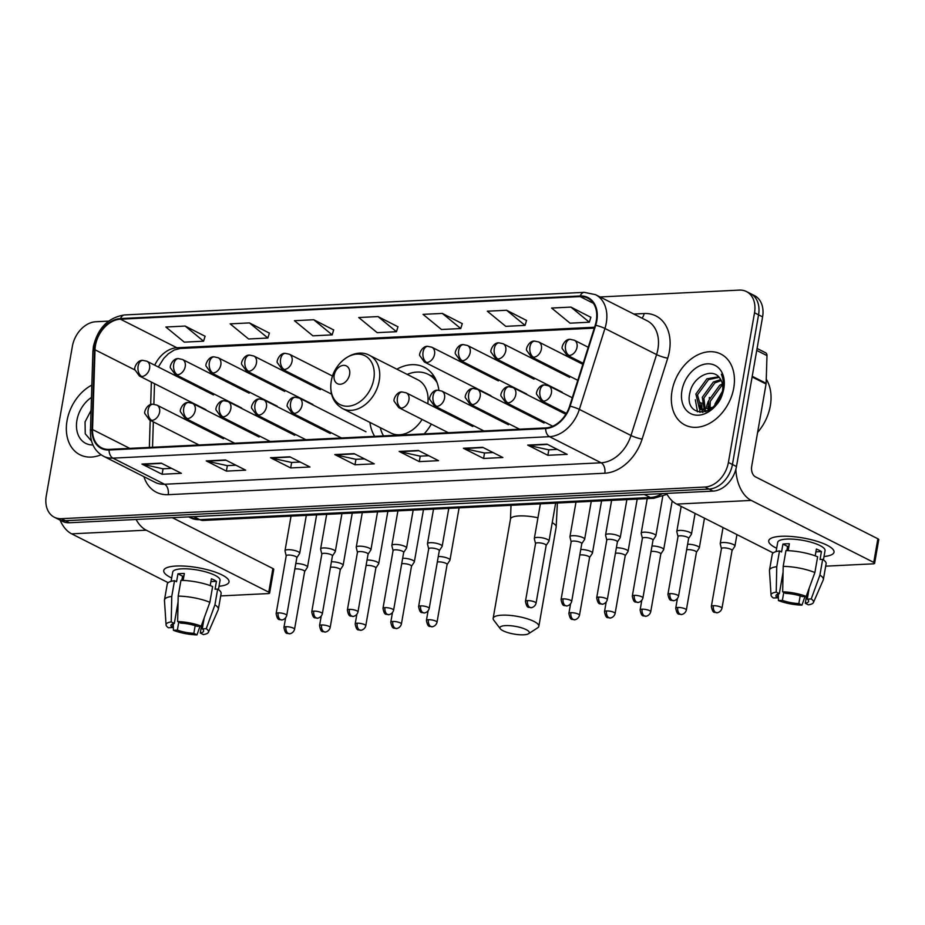 <?xml version="1.0" encoding="UTF-8"?>
<svg xmlns="http://www.w3.org/2000/svg" width="925" height="925" viewBox="0 0 925 925"><rect width="100%" height="100%" fill="white"/><g stroke="black" fill="none" stroke-linecap="round" stroke-linejoin="round"><path stroke-width="1.39" d="M369.919 422.413A43.914 32.121 -63.2 0 0 374.66 436.334M424.17 433.894A43.914 32.121 -63.2 0 0 431.339 424.113M437.652 408.734A43.914 32.121 -63.2 0 0 437.907 407.671M438.889 390.234A43.914 32.121 -63.2 0 0 424.24 367.248A43.914 32.121 -63.2 0 0 396.848 369.179M709.429 397.426L709.186 398.189M708.064 401.728L706.457 406.827M108.583 321.125L95.784 321.75A24.859 18.176 -63.2 0 0 72.37 346.332L46.25 495.997A24.859 18.176 -63.2 0 0 54.321 517.225L62.391 521.307A24.859 18.176 -63.2 0 0 69.479 522.752L713.059 491.117A24.859 18.176 -63.2 0 0 736.473 466.535L762.593 316.87A24.859 18.176 -63.2 0 0 754.522 295.642L750.487 293.595A24.859 18.176 -63.2 0 1 758.558 314.835A24.859 18.176 -63.2 0 0 750.487 293.595L746.452 291.56A24.859 18.176 -63.2 0 0 739.353 290.103L600.048 296.96M58.356 519.26A24.859 18.176 -63.2 0 0 65.444 520.717L709.024 489.071A24.859 18.176 -63.2 0 0 732.438 464.489L758.558 314.835L732.438 464.489A24.859 18.176 -63.2 0 1 709.024 489.071L65.444 520.717A24.859 18.176 -63.2 0 1 58.356 519.26M67.028 420.783A39.775 29.091 -63.2 0 0 79.932 454.753A39.775 29.091 -63.2 0 0 101.056 454.788A39.775 29.091 -63.2 0 1 79.932 454.753A39.775 29.091 -63.2 0 1 67.028 420.783A39.775 29.091 -63.2 0 1 91.852 385.078A39.775 29.091 -63.2 0 0 67.028 420.783M672.024 391.032A39.775 29.091 -63.2 0 0 684.939 425.003A39.775 29.091 -63.2 0 0 733.745 388.003A39.775 29.091 -63.2 0 0 720.841 354.032A39.775 29.091 -63.2 0 0 672.024 391.032A39.775 29.091 -63.2 0 0 684.939 425.003A39.775 29.091 -63.2 0 0 733.745 388.003A39.775 29.091 -63.2 0 0 720.841 354.032A39.775 29.091 -63.2 0 0 672.024 391.032M95.46 345.418A26.513 19.39 116.8 0 1 120.435 319.194L580.125 296.59A26.513 19.39 116.8 0 1 587.699 298.139A26.513 19.39 116.8 0 1 595.226 325.184L569.638 406.098A26.513 19.39 116.8 0 1 545.738 427.917L109.173 449.388A26.513 19.39 116.8 0 1 101.6 447.839A26.513 19.39 116.8 0 1 92.546 429.547L95.009 349.777A26.513 19.39 116.8 0 1 95.46 345.418M94.94 345.441A27.172 19.876 -63.2 0 0 94.477 349.916L92.026 429.686A27.172 19.876 -63.2 0 0 109.057 450.012L545.634 428.553A27.172 19.876 -63.2 0 0 570.124 406.179L595.712 325.265A27.172 19.876 -63.2 0 0 580.241 295.965L120.539 318.57A27.172 19.876 -63.2 0 0 94.94 345.441M590.844 317.31L570.91 307.088L551.612 308.048L570.054 323.172L589.341 322.224L590.878 317.194M526.545 320.466L506.611 310.257L487.325 311.205L505.755 326.34L525.053 325.392L526.579 320.351M462.257 323.634L442.323 313.413L423.026 314.361L441.468 329.497L460.754 328.548L462.292 323.519M205.084 336.272L185.15 326.062L165.852 327.011L184.295 342.146L203.581 341.198L205.119 336.168M269.372 333.116L249.438 322.906L230.152 323.854L248.582 338.978L267.88 338.03L269.406 333M333.671 329.959L313.737 319.738L294.439 320.686L312.881 335.821L332.167 334.873L333.705 329.843M397.958 326.791L378.024 316.581L358.738 317.529L377.169 332.653L396.467 331.705L397.993 326.675M54.321 517.225A24.859 18.176 -63.2 0 0 61.408 518.671L704.989 487.036A24.859 18.176 -63.2 0 0 728.403 462.454L754.522 312.789A24.859 18.176 -63.2 0 0 746.452 291.56M482.688 447.318L502.865 457.517L483.578 458.465L463.402 448.267L482.688 447.318M546.987 444.15L567.152 454.36L547.866 455.308L527.701 445.098L546.987 444.15M289.814 456.8L309.979 466.998L290.693 467.946L270.528 457.748L289.814 456.8M225.515 459.956L245.692 470.166L226.405 471.114L206.229 460.904L225.515 459.956M161.227 463.124L181.392 473.322L162.106 474.271L141.941 464.072L161.227 463.124M418.401 450.475L438.566 460.673L419.279 461.621L399.114 451.423L418.401 450.475M354.102 453.632L374.278 463.841L354.992 464.789L334.815 454.58L354.102 453.632M354.992 464.789L355.94 459.297M364.473 458.881L355.836 459.309L335.532 454.846A6.625 4.174 -92.8 0 1 334.815 454.58M419.279 461.621L420.239 456.141M428.761 455.724L420.123 456.141L399.831 451.678A6.625 4.174 -92.8 0 1 399.114 451.423M162.106 474.271L163.066 468.778M171.588 468.362L162.95 468.79L142.658 464.327A6.625 4.174 -92.8 0 1 141.941 464.072M226.405 471.114L227.353 465.622M235.887 465.206L227.249 465.633L206.946 461.17A6.625 4.174 -92.8 0 1 206.229 460.904M290.693 467.946L291.653 462.465M300.174 462.038L291.537 462.465L271.245 458.002A6.625 4.174 -92.8 0 1 270.528 457.748M547.866 455.308L548.826 449.816M557.347 449.4L548.71 449.828L528.418 445.364A6.625 4.174 -92.8 0 1 527.701 445.098M483.578 458.465L484.527 452.972M493.06 452.556L484.422 452.984L464.119 448.521A6.625 4.174 -92.8 0 1 463.402 448.267M378.024 316.581L396.467 331.705M313.737 319.738L332.167 334.873M249.438 322.906L267.88 338.03M185.15 326.062L203.581 341.198M442.323 313.413L460.754 328.548M506.611 310.257L525.053 325.392M570.91 307.088L589.341 322.224M90.442 430.68L90.615 425.107M91.471 397.426A27.01 19.76 -63.2 0 0 76.925 420.297A27.01 19.76 -63.2 0 0 92.951 444.96M91.066 410.411L85.054 421.881L85.25 433.802L91.575 441.179M90.662 436.658L90.338 429.512M171.68 577.998A33.138 8.683 9.9 0 1 168.269 567.187A33.138 8.683 9.9 0 1 176.201 566.031A33.138 8.683 9.9 0 1 225.885 577.246A33.138 8.683 9.9 0 1 219.017 586.265A33.138 8.683 9.9 0 0 229.018 581.941A33.138 8.683 9.9 0 0 211.339 570.841A33.138 8.683 9.9 0 0 176.201 566.031A33.138 8.683 9.9 0 0 163.725 570.54A33.138 8.683 9.9 0 0 171.68 577.998M60.067 520.127A33.138 20.87 87.2 0 0 71.653 533.841L168.2 582.681M136.102 519.48A33.138 20.87 87.2 0 0 146.231 530.175L268.759 592.162L272.887 568.528L172.397 517.699M272.887 568.528A4.139 1.087 9.9 0 1 273.754 569.395L269.626 593.029A4.139 1.087 -170.1 0 1 268.065 593.596L220.693 595.92M269.626 593.029A4.139 1.087 -170.1 0 0 268.759 592.162M195.187 625.647L193.845 633.324A16.569 4.348 9.9 0 1 177.369 630.11L178.768 622.12M172.987 623.774L172.327 627.566A16.569 4.348 9.9 0 1 170.975 625.381A16.569 4.348 9.9 0 1 174.316 623.45L178.062 602.002M181.843 580.38L182.572 576.183A16.569 4.348 -170.1 0 1 183.925 575.986M171.09 581.339L172.709 572.113A24.027 6.302 9.9 0 1 181.751 568.84A24.027 6.302 9.9 0 1 207.223 572.321A24.027 6.302 9.9 0 1 220.046 580.368L218.439 589.607M172.327 627.566L168.373 627.763A21.541 5.643 9.9 0 1 166.061 624.884L164.465 600.348A27.345 7.169 9.9 0 1 164.488 599.897L167.24 584.137A27.345 7.169 9.9 0 1 174.513 580.68L176.559 581.709L177.935 573.835A24.027 6.302 9.9 0 1 180.93 573.569A24.027 6.302 9.9 0 1 184.364 573.523L183.15 580.426M204.194 617.912L202.274 628.884L206.229 628.699L214.924 604.834L217.664 589.086L215.062 589.213L216.438 581.339A24.027 6.302 9.9 0 0 211.397 578.784L210.206 585.594M180.942 580.368A27.345 7.169 9.9 0 1 212.623 586.531L209.871 602.291L201.188 626.144L197.233 626.341A16.569 4.348 9.9 0 0 180.757 623.126L177.646 621.565L178.19 596.116L180.942 580.368M217.664 589.086A27.345 7.169 9.9 0 1 221.11 593.538L218.358 609.298A27.345 7.169 9.9 0 1 218.231 609.737L208.414 632.272A21.541 5.643 9.9 0 1 203.384 634.573L200.286 633.012L201.742 624.606M174.513 580.68L171.761 596.428L171.218 621.878L174.316 623.45M164.488 599.897A27.345 7.169 9.9 0 1 171.761 596.428M178.19 596.116A27.345 7.169 9.9 0 1 209.871 602.291M214.924 604.834A27.345 7.169 9.9 0 1 218.358 609.298M166.061 624.884A21.541 5.643 9.9 0 1 171.218 621.878M177.646 621.565A21.541 5.643 9.9 0 1 201.188 626.144M206.229 628.699A21.541 5.643 9.9 0 1 208.414 632.272M202.274 628.884A16.569 4.348 9.9 0 1 203.627 631.081A16.569 4.348 9.9 0 1 200.286 633.012M193.845 633.324L196.956 634.897L200.02 626.202M196.956 634.897A21.541 5.643 9.9 0 1 173.414 630.307L177.369 630.11M173.287 623.693L173.414 630.307M177.935 573.835L182.572 576.183M210.9 581.605L216.438 581.339M523.7 634.793A14.916 3.908 -170.1 0 0 528.58 633.706A14.916 3.908 -170.1 0 0 523.087 628.329A14.916 3.908 -170.1 0 0 505.547 625.601A14.916 3.908 -170.1 0 0 500.309 628.78A14.916 3.908 -170.1 0 0 523.7 634.793M500.309 628.78L493.719 620.108A23.194 6.082 9.9 0 1 493.152 618.328A23.194 6.082 9.9 0 1 501.882 615.183A23.194 6.082 9.9 0 1 526.475 618.536A23.194 6.082 9.9 0 1 538.859 626.306A23.194 6.082 9.9 0 1 537.714 627.786L528.58 633.706M349.604 374.428A9.944 7.273 -63.2 0 0 343.545 365.352A9.944 7.273 -63.2 0 0 334.179 375.18A9.944 7.273 -63.2 0 0 340.25 384.257A9.944 7.273 -63.2 0 0 349.604 374.428M427.801 403.751A29.831 21.818 -63.2 0 0 417.88 379.817L369.549 355.362C355.003 347.199 333.913 362.172 331.208 381.377C329.462 394.015 333.266 403.092 342.62 408.596A29.831 21.818 -63.2 0 0 379.227 380.846A29.831 21.818 -63.2 0 0 369.549 355.362M437.062 382.568A39.359 28.779 -63.2 0 0 428.24 374.371A39.359 28.779 -63.2 0 0 407.173 374.405M435.744 379.389A39.359 28.779 -63.2 0 0 430.252 375.388L428.24 374.371M380.256 427.639A39.359 28.779 -63.2 0 0 383.551 435.895M342.62 408.596L390.951 433.05A29.831 21.818 -63.2 0 0 422.101 419.441M304.626 571.558L307.412 567.314A7.458 1.954 -170.1 0 0 307.505 567.106A7.458 1.954 -170.1 0 0 305.944 565.545A7.458 1.954 -170.1 0 0 295.803 563.522M304.579 571.627A5.388 1.411 -170.1 0 0 304.637 571.477A5.388 1.411 -170.1 0 0 303.516 570.343A5.388 1.411 -170.1 0 0 296.058 568.898A5.388 1.411 -170.1 0 0 294.844 569.06M340.238 569.812L343.036 565.568A7.458 1.954 -170.1 0 0 343.117 565.36A7.458 1.954 -170.1 0 0 341.556 563.788A7.458 1.954 -170.1 0 0 331.428 561.776M340.192 569.881A5.388 1.411 -170.1 0 0 340.261 569.731A5.388 1.411 -170.1 0 0 339.128 568.597A5.388 1.411 -170.1 0 0 331.67 567.141A5.388 1.411 -170.1 0 0 330.456 567.314M375.862 568.054L378.66 563.811A7.458 1.954 -170.1 0 0 378.741 563.602A7.458 1.954 -170.1 0 0 377.18 562.042A7.458 1.954 -170.1 0 0 367.04 560.018M375.816 568.123A5.388 1.411 -170.1 0 0 375.874 567.973A5.388 1.411 -170.1 0 0 374.752 566.84A5.388 1.411 -170.1 0 0 367.294 565.395A5.388 1.411 -170.1 0 0 366.08 565.557M411.475 566.308L414.273 562.065A7.458 1.954 -170.1 0 0 414.354 561.857A7.458 1.954 -170.1 0 0 412.804 560.284A7.458 1.954 -170.1 0 0 402.664 558.272M411.428 566.377A5.388 1.411 -170.1 0 0 411.498 566.227A5.388 1.411 -170.1 0 0 410.365 565.094A5.388 1.411 -170.1 0 0 402.907 563.637A5.388 1.411 -170.1 0 0 401.693 563.811M447.099 564.551L449.897 560.319A7.458 1.954 -170.1 0 0 449.978 560.099A7.458 1.954 -170.1 0 0 448.417 558.538A7.458 1.954 -170.1 0 0 438.277 556.515M447.053 564.62A5.388 1.411 -170.1 0 0 447.11 564.47A5.388 1.411 -170.1 0 0 445.989 563.348A5.388 1.411 -170.1 0 0 438.531 561.891A5.388 1.411 -170.1 0 0 437.317 562.053M589.572 557.544L592.37 553.312A7.458 1.954 -170.1 0 0 592.451 553.104A7.458 1.954 -170.1 0 0 590.89 551.531A7.458 1.954 -170.1 0 0 580.75 549.508M589.526 557.625A5.388 1.411 -170.1 0 0 589.583 557.463A5.388 1.411 -170.1 0 0 588.462 556.341A5.388 1.411 -170.1 0 0 581.004 554.884A5.388 1.411 -170.1 0 0 579.79 555.046M625.184 555.798L627.982 551.554A7.458 1.954 -170.1 0 0 628.075 551.346A7.458 1.954 -170.1 0 0 626.514 549.785A7.458 1.954 -170.1 0 0 616.374 547.762M625.138 555.867A5.388 1.411 -170.1 0 0 625.207 555.717A5.388 1.411 -170.1 0 0 624.074 554.584A5.388 1.411 -170.1 0 0 616.617 553.138A5.388 1.411 -170.1 0 0 615.403 553.3M660.808 554.04L663.607 549.808A7.458 1.954 -170.1 0 0 663.688 549.6A7.458 1.954 -170.1 0 0 662.127 548.028A7.458 1.954 -170.1 0 0 651.986 546.016M660.762 554.121A5.388 1.411 -170.1 0 0 660.82 553.971A5.388 1.411 -170.1 0 0 659.698 552.838A5.388 1.411 -170.1 0 0 652.241 551.381A5.388 1.411 -170.1 0 0 651.027 551.543M696.433 552.294L699.219 548.051A7.458 1.954 -170.1 0 0 699.312 547.843A7.458 1.954 -170.1 0 0 697.751 546.282A7.458 1.954 -170.1 0 0 687.61 544.258M696.375 552.364A5.388 1.411 -170.1 0 0 696.444 552.213A5.388 1.411 -170.1 0 0 695.311 551.08A5.388 1.411 -170.1 0 0 687.853 549.635A5.388 1.411 -170.1 0 0 686.639 549.797M732.045 550.537L734.843 546.305A7.458 1.954 -170.1 0 0 734.924 546.097A7.458 1.954 -170.1 0 0 733.363 544.524A7.458 1.954 -170.1 0 0 723.038 542.512A7.458 1.954 -170.1 0 0 720.228 543.53A7.458 1.954 -170.1 0 0 720.24 543.75L721.431 548.687M731.999 550.618A5.388 1.411 -170.1 0 0 732.057 550.467A5.388 1.411 -170.1 0 0 730.935 549.334A5.388 1.411 -170.1 0 0 723.477 547.877A5.388 1.411 -170.1 0 0 721.454 548.606A5.388 1.411 -170.1 0 0 721.454 548.779M296.821 557.729L299.608 553.485A7.458 1.954 -170.1 0 0 299.7 553.277A7.458 1.954 -170.1 0 0 298.139 551.705A7.458 1.954 -170.1 0 0 290.115 549.739A7.458 1.954 -170.1 0 0 285.004 550.71A7.458 1.954 -170.1 0 0 285.016 550.942L286.207 555.879M296.775 557.798A5.388 1.411 -170.1 0 0 296.833 557.648A5.388 1.411 -170.1 0 0 295.699 556.515A5.388 1.411 -170.1 0 0 288.253 555.058A5.388 1.411 -170.1 0 0 286.218 555.798A5.388 1.411 -170.1 0 0 286.23 555.96M332.433 555.971L335.232 551.739A7.458 1.954 -170.1 0 0 335.312 551.52A7.458 1.954 -170.1 0 0 333.752 549.959A7.458 1.954 -170.1 0 0 325.727 547.993A7.458 1.954 -170.1 0 0 320.628 548.964A7.458 1.954 -170.1 0 0 320.628 549.184L321.831 554.121M332.387 556.052A5.388 1.411 -170.1 0 0 332.445 555.89A5.388 1.411 -170.1 0 0 331.323 554.769A5.388 1.411 -170.1 0 0 323.866 553.312A5.388 1.411 -170.1 0 0 321.842 554.04A5.388 1.411 -170.1 0 0 321.842 554.202M368.058 554.225L370.844 549.982A7.458 1.954 -170.1 0 0 370.937 549.774A7.458 1.954 -170.1 0 0 369.376 548.213A7.458 1.954 -170.1 0 0 361.351 546.236A7.458 1.954 -170.1 0 0 356.241 547.207A7.458 1.954 -170.1 0 0 356.252 547.438L357.443 552.375M368.011 554.295A5.388 1.411 -170.1 0 0 368.069 554.144A5.388 1.411 -170.1 0 0 366.947 553.011A5.388 1.411 -170.1 0 0 359.49 551.554A5.388 1.411 -170.1 0 0 357.455 552.294A5.388 1.411 -170.1 0 0 357.466 552.456M403.67 552.468L406.468 548.236A7.458 1.954 -170.1 0 0 406.549 548.028A7.458 1.954 -170.1 0 0 404.988 546.455A7.458 1.954 -170.1 0 0 396.964 544.49A7.458 1.954 -170.1 0 0 391.865 545.461A7.458 1.954 -170.1 0 0 391.865 545.681L393.067 550.618M403.624 552.549A5.388 1.411 -170.1 0 0 403.682 552.387A5.388 1.411 -170.1 0 0 402.56 551.265A5.388 1.411 -170.1 0 0 395.102 549.808A5.388 1.411 -170.1 0 0 393.079 550.537A5.388 1.411 -170.1 0 0 393.079 550.699M439.294 550.722L442.081 546.478A7.458 1.954 -170.1 0 0 442.173 546.27A7.458 1.954 -170.1 0 0 440.612 544.709A7.458 1.954 -170.1 0 0 432.588 542.732A7.458 1.954 -170.1 0 0 427.477 543.703A7.458 1.954 -170.1 0 0 427.489 543.935L428.68 548.872M439.248 550.791A5.388 1.411 -170.1 0 0 439.306 550.641A5.388 1.411 -170.1 0 0 438.184 549.508A5.388 1.411 -170.1 0 0 430.726 548.062A5.388 1.411 -170.1 0 0 428.691 548.791A5.388 1.411 -170.1 0 0 428.703 548.953M546.143 545.461L548.941 541.229A7.458 1.954 -170.1 0 0 549.022 541.021A7.458 1.954 -170.1 0 0 547.461 539.448A7.458 1.954 -170.1 0 0 539.437 537.483A7.458 1.954 -170.1 0 0 534.338 538.454A7.458 1.954 -170.1 0 0 534.338 538.674L535.54 543.611M546.097 545.542A5.388 1.411 -170.1 0 0 546.166 545.392A5.388 1.411 -170.1 0 0 545.033 544.258A5.388 1.411 -170.1 0 0 537.575 542.802A5.388 1.411 -170.1 0 0 535.552 543.53A5.388 1.411 -170.1 0 0 535.552 543.703M581.767 543.715L584.554 539.472A7.458 1.954 -170.1 0 0 584.646 539.263A7.458 1.954 -170.1 0 0 583.085 537.702A7.458 1.954 -170.1 0 0 575.061 535.737A7.458 1.954 -170.1 0 0 569.95 536.697A7.458 1.954 -170.1 0 0 569.962 536.928L571.153 541.865M581.721 543.784A5.388 1.411 -170.1 0 0 581.779 543.634A5.388 1.411 -170.1 0 0 580.657 542.501A5.388 1.411 -170.1 0 0 573.199 541.056A5.388 1.411 -170.1 0 0 571.164 541.784A5.388 1.411 -170.1 0 0 571.176 541.946M617.38 541.957L620.178 537.726A7.458 1.954 -170.1 0 0 620.259 537.518A7.458 1.954 -170.1 0 0 618.698 535.945A7.458 1.954 -170.1 0 0 610.673 533.979A7.458 1.954 -170.1 0 0 605.574 534.951A7.458 1.954 -170.1 0 0 605.586 535.182L606.777 540.107M617.333 542.038A5.388 1.411 -170.1 0 0 617.403 541.888A5.388 1.411 -170.1 0 0 616.27 540.755A5.388 1.411 -170.1 0 0 608.812 539.298A5.388 1.411 -170.1 0 0 606.788 540.038A5.388 1.411 -170.1 0 0 606.788 540.2M653.004 540.212L655.802 535.968A7.458 1.954 -170.1 0 0 655.883 535.76A7.458 1.954 -170.1 0 0 654.322 534.199A7.458 1.954 -170.1 0 0 646.298 532.233A7.458 1.954 -170.1 0 0 641.187 533.193A7.458 1.954 -170.1 0 0 641.198 533.424L642.389 538.362M652.957 540.281A5.388 1.411 -170.1 0 0 653.015 540.131A5.388 1.411 -170.1 0 0 651.894 538.998A5.388 1.411 -170.1 0 0 644.436 537.552A5.388 1.411 -170.1 0 0 642.401 538.281A5.388 1.411 -170.1 0 0 642.413 538.442M688.616 538.466L691.414 534.222A7.458 1.954 -170.1 0 0 691.495 534.014A7.458 1.954 -170.1 0 0 689.946 532.442A7.458 1.954 -170.1 0 0 681.91 530.476A7.458 1.954 -170.1 0 0 676.811 531.447A7.458 1.954 -170.1 0 0 676.822 531.678L678.013 536.604M688.57 538.535A5.388 1.411 -170.1 0 0 688.639 538.385A5.388 1.411 -170.1 0 0 687.506 537.252A5.388 1.411 -170.1 0 0 680.048 535.795A5.388 1.411 -170.1 0 0 678.025 536.535A5.388 1.411 -170.1 0 0 678.025 536.697M776.676 548.259A33.138 8.683 9.9 0 1 773.265 537.437A33.138 8.683 9.9 0 1 781.209 536.292A33.138 8.683 9.9 0 1 830.893 547.496A33.138 8.683 9.9 0 1 824.013 556.515A33.138 8.683 9.9 0 0 834.026 552.19A33.138 8.683 9.9 0 0 816.347 541.09A33.138 8.683 9.9 0 0 781.209 536.292A33.138 8.683 9.9 0 0 768.721 540.79A33.138 8.683 9.9 0 0 776.676 548.259M700.364 402.514A33.138 24.235 -63.2 0 0 699.797 408.249M699.786 408.85A33.138 24.235 -63.2 0 0 699.947 412.388M666.52 493.395A33.138 20.87 87.2 0 0 676.649 504.102L773.196 552.93M735.861 469.287A33.138 20.87 87.2 0 0 751.227 500.425L873.755 562.412L877.883 538.778L755.355 476.803A8.29 5.215 -92.8 0 1 751.69 466.373L766.062 384.002L752.106 376.949M877.883 538.778A4.139 1.087 9.9 0 1 878.75 539.645L874.622 563.279A4.139 1.087 -170.1 0 1 873.061 563.845L825.69 566.169M874.622 563.279A4.139 1.087 -170.1 0 0 873.755 562.412M757.078 348.459L765.565 352.749A4.139 3.029 116.8 0 1 766.987 355.605L766.131 383.332A4.139 3.029 116.8 0 1 766.062 384.002M800.194 595.897L798.853 603.574A16.569 4.348 9.9 0 1 782.377 600.371L783.764 592.382M777.994 594.035L777.324 597.816A16.569 4.348 9.9 0 1 775.971 595.631A16.569 4.348 9.9 0 1 779.324 593.7L783.059 572.251M786.84 550.629L787.568 546.432A16.569 4.348 -170.1 0 1 788.933 546.236M776.087 551.589L777.705 542.362A24.027 6.302 9.9 0 1 786.747 539.09A24.027 6.302 9.9 0 1 812.231 542.57A24.027 6.302 9.9 0 1 825.042 550.618L823.435 559.856M777.324 597.816L773.381 598.013A21.541 5.643 9.9 0 1 771.057 595.133L769.461 570.609A27.345 7.169 9.9 0 1 769.484 570.147L772.236 554.399A27.345 7.169 9.9 0 1 779.509 550.93L781.556 551.971L782.932 544.085A24.027 6.302 9.9 0 1 785.926 543.819A24.027 6.302 9.9 0 1 789.36 543.773L788.158 550.676M809.19 588.161L807.271 599.146L811.225 598.949L819.92 575.096L822.672 559.336L820.059 559.463L821.435 551.589A24.027 6.302 9.9 0 0 816.393 549.034L815.202 555.856M785.938 550.618A27.345 7.169 9.9 0 1 817.631 556.792L814.879 572.54L806.184 596.394L802.229 596.59A16.569 4.348 9.9 0 0 785.753 593.376L782.654 591.815L783.197 566.366L785.938 550.618M822.672 559.336A27.345 7.169 9.9 0 1 826.106 563.799L823.366 579.547A27.345 7.169 9.9 0 1 823.227 579.987L813.422 602.533A21.541 5.643 9.9 0 1 808.381 604.834L805.282 603.262L806.75 594.856M779.509 550.93L776.757 566.69L776.225 592.127L779.324 593.7M769.484 570.147A27.345 7.169 9.9 0 1 776.757 566.69M783.197 566.366A27.345 7.169 9.9 0 1 814.879 572.54M819.92 575.096A27.345 7.169 9.9 0 1 823.366 579.547M771.057 595.133A21.541 5.643 9.9 0 1 776.225 592.127M782.654 591.815A21.541 5.643 9.9 0 1 806.184 596.394M811.225 598.949A21.541 5.643 9.9 0 1 813.422 602.533M807.271 599.146A16.569 4.348 9.9 0 1 808.623 601.331A16.569 4.348 9.9 0 1 805.282 603.262M798.853 603.574L801.952 605.147L805.028 596.452M801.952 605.147A21.541 5.643 9.9 0 1 778.422 600.556L782.377 600.371M778.283 593.942L778.422 600.556M782.932 544.085L787.568 546.432M815.896 551.867L821.435 551.589M757.621 432.391A41.428 30.294 -63.2 0 0 770.328 405.786A41.428 30.294 -63.2 0 0 766.258 379.158M714.736 405.682L715.094 403.762L722.471 391.263M708.7 409.625L708.689 400.513L719.708 385.286L722.413 383.944M709.984 409.07L710.284 401.323L721.315 386.095L722.656 385.355M705.833 411.822L704.954 411.07M704.307 410.353L702.283 397.276L713.314 382.048L720.795 379.597M705.312 410.342L703.89 398.085L714.909 382.858L721.28 380.522M717.072 402.953A18.731 13.69 -63.2 0 0 722.46 391.356A18.731 13.69 -63.2 0 0 719.789 378.152C712.366 366.878 693.045 376.903 690.05 392.131C682.904 419.326 718.494 417.927 723.142 390.72L723.408 389.379C724.379 383.551 723.685 378.498 721.338 374.232C723.466 379.181 723.997 384.569 722.922 390.385L717.072 402.953L712.851 407.301L700.768 409.428L699.393 408.561L695.878 394.038L706.908 378.799L718.621 376.764M707.856 411.058L700.768 409.428M701.589 409.798L697.485 394.848L708.504 379.62L719.153 377.342M717.176 402.826L721.627 394.663M681.922 390.547A27.01 19.76 -63.2 0 0 698.41 415.198A27.01 19.76 -63.2 0 0 723.847 388.488A27.01 19.76 -63.2 0 0 707.371 363.837A27.01 19.76 -63.2 0 0 681.922 390.547M697.496 411.81L695.334 399.762M702.711 412.446L702.052 410.076M702.017 409.948L701.74 402.999M708.03 409.844L708.145 406.237M69.479 522.752L61.408 518.671M762.593 316.87L754.522 312.789M736.473 466.535L728.403 462.454M713.059 491.117L704.989 487.036M667.041 494.332L653.836 498.286L203.303 520.44L190.284 517.711A33.138 24.235 -63.2 0 0 199.742 519.642L193.811 516.647M203.303 520.44A16.569 10.429 -92.8 0 1 199.742 519.642L650.275 497.488L644.332 494.493M653.836 498.286A16.569 10.429 -92.8 0 1 650.275 497.488A33.138 24.235 -63.2 0 0 662.346 493.603M120.435 319.194L176.906 347.765A26.513 19.39 -63.2 0 0 154.729 365.19M633.81 314.038L644.124 313.529A8.29 5.215 -92.8 0 1 641.915 318.142M644.124 313.529A41.428 30.294 116.8 0 1 669.388 351.338A41.428 30.294 116.8 0 1 667.711 358.195L642.123 439.109A41.428 30.294 116.8 0 1 604.788 473.218L168.211 494.678A41.428 30.294 116.8 0 1 143.907 476.664M595.712 325.265A8.29 1.237 17.5 0 1 604.938 328.479L656.577 354.587A33.138 24.235 -63.2 0 0 657.918 349.107A33.138 24.235 -63.2 0 0 647.165 320.79L595.527 294.67A33.138 24.235 116.8 0 1 604.938 328.479L579.351 409.393A33.138 24.235 116.8 0 1 549.485 436.669L112.919 458.141A8.29 5.215 -92.8 0 1 109.057 450.012M580.241 295.965A8.29 5.215 -92.8 0 1 584.288 292.346L124.586 314.939C108.329 317.472 97.934 327.947 93.425 346.378L92.882 351.639A8.29 3.041 1.8 0 1 94.477 349.916M545.634 428.553A8.29 5.215 87.2 0 0 549.485 436.669L601.123 462.789A33.138 24.235 -63.2 0 0 630.989 435.502L656.577 354.587A8.29 1.237 -162.5 0 0 667.711 358.195M570.124 406.179A8.29 1.237 17.5 0 1 579.351 409.393L630.989 435.502A8.29 1.237 -162.5 0 0 642.123 439.109M92.882 351.639L90.419 431.408A8.29 3.041 1.8 0 1 92.026 429.686M168.211 494.678A8.29 5.215 -92.8 0 0 164.546 484.249L112.919 458.141A33.138 24.235 116.8 0 1 103.45 456.198L155.088 482.318A33.138 24.235 -63.2 0 0 164.546 484.249L601.123 462.789A8.29 5.215 -92.8 0 1 604.788 473.218M124.586 314.939A8.29 5.215 87.2 0 0 120.539 318.57M580.125 296.59L593.422 303.319M594.578 327.23L176.906 347.765A14.916 9.389 -92.8 0 0 180.109 348.482L174.212 350.043L168.431 353.732L163.794 358.368L158.302 367.005M95.009 349.777L134.992 370M92.546 429.547L129.754 448.371M151.365 382.06L150.671 404.595M150.185 420.274L149.353 447.411M354.633 453.909L335.532 454.846M290.346 457.066L271.245 458.002M226.047 460.222L206.946 461.17M161.759 463.39L142.658 464.327M418.933 450.741L399.831 451.678M483.22 447.584L464.119 448.521M547.519 444.416L528.418 445.364M146.231 530.175L71.653 533.841M537.945 517.78A23.194 6.082 -170.1 0 0 519.202 515.93A23.194 6.082 -170.1 0 0 510.473 519.087L511.028 505.316M557.382 503.038L556.179 527.065A23.194 6.082 -170.1 0 0 552.225 522.66M373.781 379.134A27.403 20.038 -63.2 0 0 357.062 354.125A27.403 20.038 -63.2 0 0 331.254 381.227A27.403 20.038 -63.2 0 0 347.973 406.225A27.403 20.038 -63.2 0 0 373.781 379.134M434.577 377.169A39.729 29.057 -63.2 0 0 430.322 375.423L434.114 376.406M205.986 409.694L139.432 376.024L134.969 369.827C133.535 368.717 137.154 359.779 142.762 360.357A8.29 5.215 87.2 0 0 138.126 366.08A8.29 5.215 -92.8 0 0 141.791 376.51A8.29 6.059 -63.2 0 0 149.596 368.312A8.29 6.059 -63.2 0 0 146.902 361.236L213.467 394.906M139.432 376.024A8.29 6.059 -63.2 0 0 141.791 376.51M285.964 626.711A5.388 1.411 -170.1 0 0 283.94 627.439C285.559 635.602 287.317 632.712 289.502 633.752A5.388 3.388 87.2 0 1 288.346 633.486A5.388 3.388 -92.8 0 1 285.964 626.711A5.388 1.411 -170.1 0 1 291.676 627.497A5.388 1.411 -170.1 0 1 294.543 629.301L304.637 571.477M241.61 407.948L175.045 374.278L170.582 368.081C169.148 366.971 172.778 358.021 178.375 358.599A8.29 5.215 87.2 0 0 173.738 364.334A8.29 5.215 -92.8 0 0 177.415 374.752A8.29 6.059 -63.2 0 0 185.22 366.566A8.29 6.059 -63.2 0 0 182.526 359.49L249.079 393.16M175.045 374.278A8.29 6.059 -63.2 0 0 177.415 374.752M321.588 624.965A5.388 1.411 -170.1 0 0 319.553 625.693C321.172 633.856 322.941 630.954 325.126 631.995A5.388 3.388 87.2 0 1 323.97 631.74A5.388 3.388 -92.8 0 1 321.588 624.965A5.388 1.411 -170.1 0 1 327.288 625.739A5.388 1.411 -170.1 0 1 330.167 627.543L340.261 569.731M277.222 406.191L210.669 372.521L206.206 366.323C204.772 365.213 208.391 356.275 213.999 356.853A8.29 5.215 87.2 0 0 209.362 362.577A8.29 5.215 -92.8 0 0 213.028 373.006A8.29 6.059 -63.2 0 0 220.832 364.808A8.29 6.059 -63.2 0 0 218.15 357.732L284.703 391.402M210.669 372.521A8.29 6.059 -63.2 0 0 213.028 373.006M357.2 623.207A5.388 1.411 -170.1 0 0 355.177 623.947C356.796 632.099 358.553 629.208 360.738 630.249A5.388 3.388 87.2 0 1 359.582 629.983A5.388 3.388 -92.8 0 1 357.2 623.207A5.388 1.411 -170.1 0 1 362.912 623.993A5.388 1.411 -170.1 0 1 365.78 625.797L375.874 567.973M312.847 404.445L246.281 370.775L241.818 364.577C240.384 363.467 244.015 354.518 249.611 355.108A8.29 5.215 87.2 0 0 244.975 360.831A8.29 5.215 -92.8 0 0 248.652 371.26A8.29 6.059 -63.2 0 0 256.456 363.062A8.29 6.059 -63.2 0 0 253.762 355.986L320.328 389.656M246.281 370.775A8.29 6.059 -63.2 0 0 248.652 371.26M392.824 621.461A5.388 1.411 -170.1 0 0 390.789 622.19C392.408 630.353 394.177 627.451 396.363 628.491A5.388 3.388 87.2 0 1 395.206 628.237A5.388 3.388 -92.8 0 1 392.824 621.461A5.388 1.411 -170.1 0 1 398.525 622.236A5.388 1.411 -170.1 0 1 401.404 624.04L411.498 566.227M331.555 394.142L281.905 369.017L277.442 362.82C276.008 361.71 279.627 352.772 285.235 353.35A8.29 5.215 87.2 0 0 280.599 359.073A8.29 5.215 -92.8 0 0 284.264 369.503A8.29 6.059 -63.2 0 0 292.069 361.305A8.29 6.059 -63.2 0 0 289.386 354.229L332.561 376.07M281.905 369.017A8.29 6.059 -63.2 0 0 284.264 369.503M428.437 619.704A5.388 1.411 -170.1 0 0 426.413 620.444C428.032 628.595 429.79 625.705 431.975 626.745A5.388 3.388 87.2 0 1 430.819 626.479A5.388 3.388 -92.8 0 1 428.437 619.704A5.388 1.411 -170.1 0 1 434.149 620.49A5.388 1.411 -170.1 0 1 437.016 622.294L447.11 564.47M490.932 395.68L424.378 362.01L419.915 355.813C418.482 354.703 422.112 345.765 427.708 346.343A8.29 5.215 87.2 0 0 423.072 352.067A8.29 5.215 -92.8 0 0 426.737 362.496A8.29 6.059 -63.2 0 0 434.542 354.31A8.29 6.059 -63.2 0 0 431.859 347.222L498.413 380.892M424.378 362.01A8.29 6.059 -63.2 0 0 426.737 362.496M570.91 612.697A5.388 1.411 -170.1 0 0 568.887 613.437C570.505 621.588 572.274 618.698 574.448 619.738A5.388 3.388 87.2 0 1 573.292 619.484A5.388 3.388 -92.8 0 1 570.91 612.697A5.388 1.411 -170.1 0 1 576.622 613.483A5.388 1.411 -170.1 0 1 579.489 615.287L589.583 557.463M526.556 393.934L459.991 360.264L455.539 354.067C454.094 352.957 457.725 344.019 463.321 344.597A8.29 5.215 87.2 0 0 458.696 350.321A8.29 5.215 -92.8 0 0 462.361 360.75A8.29 6.059 -63.2 0 0 470.166 352.552A8.29 6.059 -63.2 0 0 467.472 345.476L534.037 379.146M459.991 360.264A8.29 6.059 -63.2 0 0 462.361 360.75M606.534 610.951A5.388 1.411 -170.1 0 0 604.499 611.679C606.118 619.843 607.887 616.952 610.072 617.993A5.388 3.388 87.2 0 1 608.916 617.727A5.388 3.388 -92.8 0 1 606.534 610.951A5.388 1.411 -170.1 0 1 612.234 611.726A5.388 1.411 -170.1 0 1 615.113 613.529L625.207 555.717M562.169 392.177L495.615 358.507L491.152 352.309C489.718 351.199 493.349 342.262 498.945 342.84A8.29 5.215 87.2 0 0 494.308 348.563A8.29 5.215 -92.8 0 0 497.974 358.993A8.29 6.059 -63.2 0 0 505.778 350.806A8.29 6.059 -63.2 0 0 503.096 343.73L569.65 377.388M495.615 358.507A8.29 6.059 -63.2 0 0 497.974 358.993M642.147 609.193A5.388 1.411 -170.1 0 0 640.123 609.933C641.742 618.085 643.511 615.194 645.696 616.235A5.388 3.388 87.2 0 1 644.528 615.981A5.388 3.388 -92.8 0 1 642.147 609.193A5.388 1.411 -170.1 0 1 647.858 609.98A5.388 1.411 -170.1 0 1 650.726 611.783L660.82 553.971M577.79 380.314L531.227 356.761L526.776 350.563C525.342 349.453 528.961 340.516 534.569 341.094A8.29 5.215 87.2 0 0 529.933 346.817A8.29 5.215 -92.8 0 0 533.598 357.247A8.29 6.059 -63.2 0 0 541.403 349.049A8.29 6.059 -63.2 0 0 538.708 341.972L582.854 364.3M531.227 356.761A8.29 6.059 -63.2 0 0 533.598 357.247M677.771 607.447A5.388 1.411 -170.1 0 0 675.736 608.176C677.354 616.339 679.123 613.448 681.309 614.489A5.388 3.388 87.2 0 1 680.153 614.223A5.388 3.388 -92.8 0 1 677.771 607.447A5.388 1.411 -170.1 0 1 683.482 608.222A5.388 1.411 -170.1 0 1 686.35 610.026L696.444 552.213M583.178 363.271L566.852 355.015L562.388 348.806C560.955 347.708 564.585 338.758 570.182 339.336A8.29 5.215 87.2 0 0 565.545 345.06A8.29 5.215 -92.8 0 0 569.21 355.489A8.29 6.059 -63.2 0 0 577.015 347.303A8.29 6.059 -63.2 0 0 574.332 340.227L588.242 347.257M566.852 355.015A8.29 6.059 -63.2 0 0 569.21 355.489M713.383 605.702A5.388 1.411 -170.1 0 0 711.36 606.43C712.978 614.582 714.747 611.691 716.933 612.732A5.388 3.388 87.2 0 1 715.765 612.477A5.388 3.388 -92.8 0 1 713.383 605.702A5.388 1.411 -170.1 0 1 719.095 606.476A5.388 1.411 -170.1 0 1 721.974 608.28L732.057 550.467M278.159 612.882A5.388 1.411 -170.1 0 0 276.124 613.61C277.743 621.773 279.512 618.871 281.697 619.912A5.388 3.388 87.2 0 1 280.541 619.657A5.388 3.388 -92.8 0 1 278.159 612.882A5.388 1.411 -170.1 0 1 283.871 613.657A5.388 1.411 -170.1 0 1 286.738 615.46L296.833 557.648M199.002 444.971L149.422 419.892L144.971 413.695C143.537 412.585 147.156 403.647 152.764 404.225A8.29 5.215 87.2 0 0 148.127 409.948A8.29 5.215 -92.8 0 0 151.792 420.378A8.29 6.059 -63.2 0 0 159.597 412.18A8.29 6.059 -63.2 0 0 156.903 405.104L223.468 438.774M149.422 419.892A8.29 6.059 -63.2 0 0 151.792 420.378M313.772 611.124A5.388 1.411 -170.1 0 0 311.748 611.864C313.367 620.016 315.136 617.125 317.321 618.166A5.388 3.388 87.2 0 1 316.165 617.912A5.388 3.388 -92.8 0 1 313.772 611.124A5.388 1.411 -170.1 0 1 319.483 611.911A5.388 1.411 -170.1 0 1 322.363 613.714L332.445 555.89M234.626 443.214L185.046 418.135L180.583 411.937C179.149 410.827 182.78 401.889 188.376 402.467A8.29 5.215 87.2 0 0 183.74 408.191A8.29 5.215 -92.8 0 0 187.417 418.62A8.29 6.059 -63.2 0 0 195.221 410.434A8.29 6.059 -63.2 0 0 192.527 403.358L259.081 437.016M185.046 418.135A8.29 6.059 -63.2 0 0 187.417 418.62M349.396 609.378A5.388 1.411 -170.1 0 0 347.372 610.107C348.979 618.27 350.748 615.379 352.934 616.408A5.388 3.388 87.2 0 1 351.778 616.154A5.388 3.388 -92.8 0 1 349.396 609.378A5.388 1.411 -170.1 0 1 355.108 610.153A5.388 1.411 -170.1 0 1 357.975 611.957L368.069 554.144M270.239 441.468L220.67 416.389L216.207 410.191C214.773 409.081 218.392 400.143 224 400.722A8.29 5.215 87.2 0 0 219.364 406.445A8.29 5.215 -92.8 0 0 223.029 416.874A8.29 6.059 -63.2 0 0 230.834 408.677A8.29 6.059 -63.2 0 0 228.14 401.6L294.705 435.27M220.67 416.389A8.29 6.059 -63.2 0 0 223.029 416.874M385.008 607.621A5.388 1.411 -170.1 0 0 382.985 608.361C384.603 616.513 386.373 613.622 388.558 614.663A5.388 3.388 87.2 0 1 387.402 614.408A5.388 3.388 -92.8 0 1 385.008 607.621A5.388 1.411 -170.1 0 1 390.72 608.407A5.388 1.411 -170.1 0 1 393.599 610.211L403.682 552.387M305.863 439.71L256.283 414.631L251.82 408.434C250.386 407.324 254.017 398.386 259.613 398.964A8.29 5.215 87.2 0 0 254.976 404.688A8.29 5.215 -92.8 0 0 258.653 415.117A8.29 6.059 -63.2 0 0 266.458 406.931A8.29 6.059 -63.2 0 0 263.764 399.854L330.317 433.513M256.283 414.631A8.29 6.059 -63.2 0 0 258.653 415.117M420.632 605.875A5.388 1.411 -170.1 0 0 418.609 606.603C420.216 614.767 421.985 611.876 424.17 612.917A5.388 3.388 87.2 0 1 423.014 612.651A5.388 3.388 -92.8 0 1 420.632 605.875A5.388 1.411 -170.1 0 1 426.344 606.65A5.388 1.411 -170.1 0 1 429.212 608.453L439.306 550.641M341.475 437.964L291.907 412.885L287.444 406.688C286.01 405.578 289.629 396.64 295.237 397.218A8.29 5.215 87.2 0 0 290.6 402.942A8.29 5.215 -92.8 0 0 294.266 413.371A8.29 6.059 -63.2 0 0 302.07 405.173A8.29 6.059 -63.2 0 0 299.376 398.097L365.942 431.767M291.907 412.885A8.29 6.059 -63.2 0 0 294.266 413.371M527.493 600.626A5.388 1.411 -170.1 0 0 525.458 601.354C527.077 609.506 528.846 606.615 531.031 607.656A5.388 3.388 87.2 0 1 529.875 607.401A5.388 3.388 -92.8 0 1 527.493 600.626A5.388 1.411 -170.1 0 1 533.193 601.4A5.388 1.411 -170.1 0 1 536.072 603.204L546.166 545.392M448.336 432.703L398.756 407.636L394.293 401.427C392.859 400.328 396.49 391.379 402.086 391.957A8.29 5.215 87.2 0 0 397.449 397.692A8.29 5.215 -92.8 0 0 401.126 408.11A8.29 6.059 -63.2 0 0 408.931 399.924A8.29 6.059 -63.2 0 0 406.237 392.847L472.802 426.517M398.756 407.636A8.29 6.059 -63.2 0 0 401.126 408.11M563.105 598.868A5.388 1.411 -170.1 0 0 561.082 599.597C562.701 607.76 564.458 604.869 566.643 605.91A5.388 3.388 87.2 0 1 565.487 605.644A5.388 3.388 -92.8 0 1 563.105 598.868A5.388 1.411 -170.1 0 1 568.817 599.654A5.388 1.411 -170.1 0 1 571.685 601.458L581.779 543.634M483.948 430.958L434.38 405.878L429.917 399.681C428.483 398.571 432.102 389.633 437.71 390.211A8.29 5.215 87.2 0 0 433.073 395.935A8.29 5.215 -92.8 0 0 436.739 406.364A8.29 6.059 -63.2 0 0 444.543 398.166A8.29 6.059 -63.2 0 0 441.861 391.09L508.415 424.76M434.38 405.878A8.29 6.059 -63.2 0 0 436.739 406.364M598.729 597.122A5.388 1.411 -170.1 0 0 596.694 597.851C598.313 606.002 600.082 603.112 602.268 604.152A5.388 3.388 87.2 0 1 601.111 603.898A5.388 3.388 -92.8 0 1 598.729 597.122A5.388 1.411 -170.1 0 1 604.43 597.897A5.388 1.411 -170.1 0 1 607.309 599.701L617.403 541.888M519.572 429.212L469.993 404.132L465.529 397.935C464.096 396.825 467.726 387.876 473.322 388.454A8.29 5.215 87.2 0 0 468.686 394.189A8.29 5.215 -92.8 0 0 472.363 404.607A8.29 6.059 -63.2 0 0 480.167 396.42A8.29 6.059 -63.2 0 0 477.473 389.344L544.039 423.014M469.993 404.132A8.29 6.059 -63.2 0 0 472.363 404.607M634.342 595.365A5.388 1.411 -170.1 0 0 632.318 596.093C633.937 604.256 635.695 601.366 637.88 602.406A5.388 3.388 87.2 0 1 636.724 602.14A5.388 3.388 -92.8 0 1 634.342 595.365A5.388 1.411 -170.1 0 1 640.054 596.151A5.388 1.411 -170.1 0 1 642.921 597.955L653.015 540.131M552.711 426.205L505.617 402.375L501.153 396.178C499.72 395.067 503.339 386.13 508.947 386.708A8.29 5.215 87.2 0 0 504.31 392.431A8.29 5.215 -92.8 0 0 507.975 402.861A8.29 6.059 -63.2 0 0 515.78 394.663A8.29 6.059 -63.2 0 0 513.097 387.587L565.857 414.284M505.617 402.375A8.29 6.059 -63.2 0 0 507.975 402.861M669.966 593.619A5.388 1.411 -170.1 0 0 667.931 594.347C669.55 602.499 671.319 599.608 673.504 600.649A5.388 3.388 87.2 0 1 672.348 600.394A5.388 3.388 -92.8 0 1 669.966 593.619A5.388 1.411 -170.1 0 1 675.666 594.393A5.388 1.411 -170.1 0 1 678.545 596.197L688.639 538.385M566.412 413.359L541.229 400.629L536.778 394.432C535.332 393.322 538.963 384.372 544.559 384.962A8.29 5.215 87.2 0 0 539.934 390.685A8.29 5.215 -92.8 0 0 543.599 401.115A8.29 6.059 -63.2 0 0 551.404 392.917A8.29 6.059 -63.2 0 0 548.71 385.841L572.274 397.762M541.229 400.629A8.29 6.059 -63.2 0 0 543.599 401.115M751.227 500.425L676.649 504.102M752.222 376.29L766.131 383.332M766.987 355.605L756.731 350.425M190.284 517.711L188.665 516.902M90.419 431.408C90.349 443.017 94.685 451.273 103.45 456.198M595.527 294.67L584.288 292.346M154.51 383.655L153.874 404.237M153.33 421.858L152.544 447.249M594.301 328.121L180.109 348.482M556.179 527.065L538.859 626.306M510.473 519.087L493.152 618.328M316.616 514.867L307.505 567.106M142.762 360.357L146.902 361.236M283.94 627.439L285.594 617.958M294.543 629.301C293.271 634.018 288.218 634.018 289.502 633.752M352.24 513.121L343.117 565.36M178.375 358.599L182.526 359.49M319.553 625.693L321.206 616.212M330.167 627.543C328.895 632.272 323.842 632.272 325.126 631.995M387.853 511.375L378.741 563.602M213.999 356.853L218.15 357.732M355.177 623.947L356.83 614.466M365.78 625.797C364.508 630.515 359.455 630.515 360.738 630.249M423.477 509.617L414.354 561.857M249.611 355.108L253.762 355.986M390.789 622.19L392.443 612.708M401.404 624.04C400.132 628.769 395.079 628.769 396.363 628.491M459.089 507.871L449.978 560.099M285.235 353.35L289.386 354.229M426.413 620.444L428.067 610.962M437.016 622.294C435.744 627.011 430.692 627.011 431.975 626.745M601.562 500.864L592.451 553.104M427.708 346.343L431.859 347.222M568.887 613.437L570.54 603.956M579.489 615.287C578.217 620.004 573.165 620.004 574.448 619.738M637.186 499.107L628.075 551.346M463.321 344.597L467.472 345.476M604.499 611.679L606.153 602.198M615.113 613.529C613.842 618.258 608.789 618.258 610.072 617.993M672.186 500.934L663.688 549.6M498.945 342.84L503.096 343.73M640.123 609.933L641.777 600.452M650.726 611.783C649.454 616.513 644.401 616.501 645.696 616.235M704.48 518.173L699.312 547.843M534.569 341.094L538.708 341.972M675.736 608.176L677.389 598.695M686.35 610.026C685.078 614.755 680.025 614.755 681.309 614.489M706.237 407.879L707.209 408.364M736.936 534.592L734.924 546.097M570.182 339.336L574.332 340.227M723.026 527.551L720.228 543.53M711.36 606.43L721.454 548.606M721.974 608.28C720.691 613.009 715.638 613.009 716.933 612.732M291.04 516.127L285.004 550.71M306.314 515.375L299.7 553.277M276.124 613.61L286.218 555.798M286.738 615.46C285.467 620.189 280.414 620.189 281.697 619.912M152.764 404.225L156.903 405.104M326.664 514.381L320.628 548.964M341.926 513.629L335.312 551.52M311.748 611.864L321.842 554.04M322.363 613.714C321.091 618.432 316.026 618.432 317.321 618.166M188.376 402.467L192.527 403.358M362.276 512.623L356.241 547.207M377.55 511.872L370.937 549.774M347.372 610.107L357.455 552.294M357.975 611.957C356.703 616.686 351.65 616.686 352.934 616.408M224 400.722L228.14 401.6M397.9 510.877L391.865 545.461M413.163 510.126L406.549 548.028M382.985 608.361L393.079 550.537M393.599 610.211C392.327 614.928 387.263 614.928 388.558 614.663M259.613 398.964L263.764 399.854M433.513 509.12L427.477 543.703M448.787 508.368L442.173 546.27M418.609 606.603L428.691 548.791M429.212 608.453C427.94 613.183 422.887 613.183 424.17 612.917M295.237 397.218L299.376 398.097M540.373 503.871L534.338 538.454M555.636 503.119L549.022 541.021M525.458 601.354L535.552 543.53M536.072 603.204C534.8 607.933 529.736 607.933 531.031 607.656M402.086 391.957L406.237 392.847M575.986 502.113L569.95 536.697M591.26 501.373L584.646 539.263M561.082 599.597L571.164 541.784M571.685 601.458C570.413 606.176 565.36 606.176 566.643 605.91M437.71 390.211L441.861 391.09M611.61 500.367L605.574 534.951M626.872 499.616L620.259 537.518M596.694 597.851L606.788 540.038M607.309 599.701C606.037 604.43 600.984 604.43 602.268 604.152M473.322 388.454L477.473 389.344M647.222 498.621L641.187 533.193M662.751 496.367L655.883 535.76M632.318 596.093L642.401 538.281M642.921 597.955C641.649 602.672 636.597 602.672 637.88 602.406M508.947 386.708L513.097 387.587M681.182 506.391L676.811 531.447M695.091 513.421L691.495 534.014M667.931 594.347L678.025 536.535M678.545 596.197C677.273 600.926 672.221 600.926 673.504 600.649M544.559 384.962L548.71 385.841"/></g></svg>
